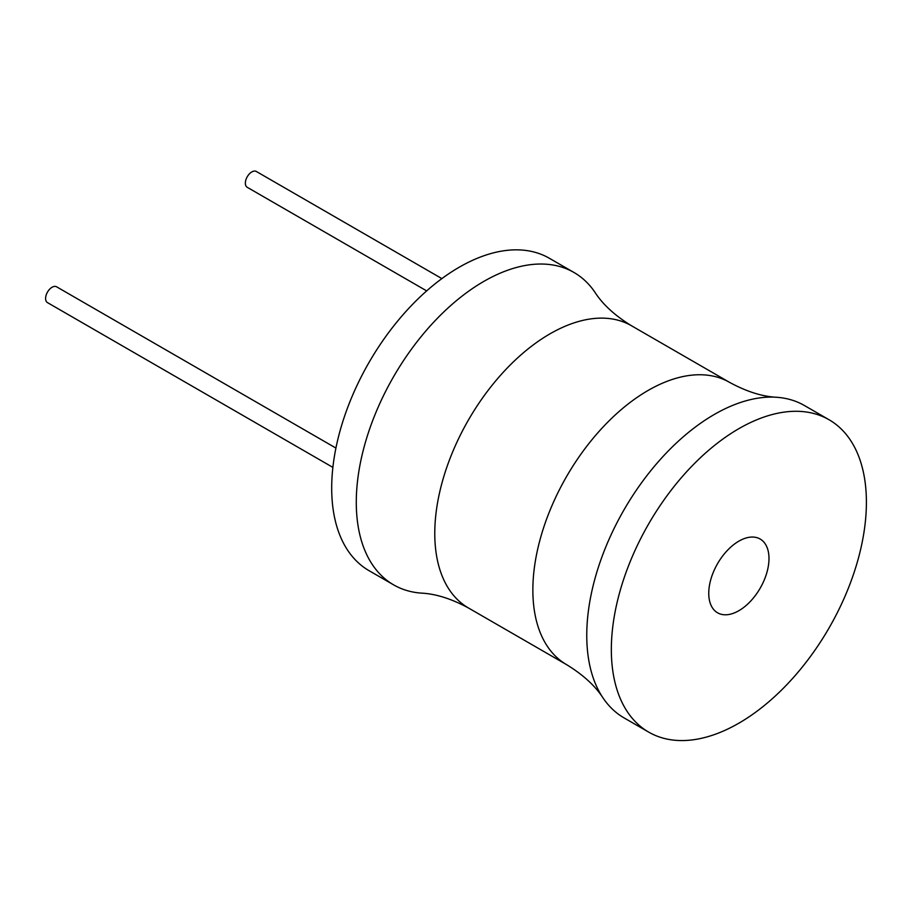 <?xml version="1.0" encoding="UTF-8"?>
<svg xmlns="http://www.w3.org/2000/svg" width="912" height="912" viewBox="0 0 912 912"><rect width="100%" height="100%" fill="white"/><g stroke="black" fill="none" stroke-linecap="round" stroke-linejoin="round"><path stroke-width="1.37" d="M631.492 325.755A162.974 94.096 -60 0 0 505.909 369.417A162.974 94.096 -60 0 0 434.773 533.417A162.974 94.096 -60 0 0 468.517 608.019C451.531 598.808 435.879 593.849 421.561 593.131A180.359 104.128 -60 0 1 393.631 584.866L369.052 570.673A180.359 104.128 -60 0 1 331.694 488.102A180.359 104.128 -60 0 1 410.423 306.603A180.359 104.128 -60 0 1 549.4 258.29L573.99 272.483A180.359 104.128 -60 0 1 595.114 292.524C602.889 304.574 615.019 315.643 631.492 325.755L729.577 382.379A162.974 94.096 120 0 0 603.995 426.041A162.974 94.096 120 0 0 532.859 590.053A162.974 94.096 120 0 0 566.603 664.654C583.087 674.755 595.205 685.835 602.98 697.874A180.359 104.128 120 0 0 624.104 717.926L648.694 732.119A180.359 104.128 120 0 0 787.672 683.795A180.359 104.128 120 0 0 866.4 502.295A180.359 104.128 120 0 0 829.042 419.737A180.359 104.128 120 0 0 690.065 468.05A180.359 104.128 120 0 0 611.336 649.561A180.359 104.128 120 0 0 648.694 732.119M393.631 584.866A180.359 104.128 -60 0 1 356.284 502.295A180.359 104.128 -60 0 1 435.001 320.796A180.359 104.128 -60 0 1 573.99 272.483M829.042 419.737L804.464 405.544A180.359 104.128 120 0 0 776.534 397.267A180.359 104.128 120 0 0 586.758 635.368A180.359 104.128 120 0 0 602.98 697.874M708.749 593.313A42.59 24.59 -60 0 1 727.343 550.449A42.59 24.59 -60 0 1 760.163 539.038A42.59 24.59 -60 0 1 768.987 558.543A42.59 24.59 -60 0 1 750.394 601.396A42.59 24.59 -60 0 1 717.573 612.807A42.59 24.59 -60 0 1 708.749 593.313M332.88 467.389L47.492 302.624A9.131 5.267 -60 0 1 45.6 298.441A9.131 5.267 -60 0 1 49.579 289.264A9.131 5.267 -60 0 1 56.612 286.813L335.924 448.066M426.668 290.894L247.232 187.302A9.131 5.267 -60 0 1 245.351 183.118A9.131 5.267 -60 0 1 249.329 173.941A9.131 5.267 -60 0 1 256.363 171.49L441.875 278.605M468.517 608.019L566.603 664.654M729.577 382.379C746.563 391.59 762.215 396.56 776.534 397.267"/></g></svg>
